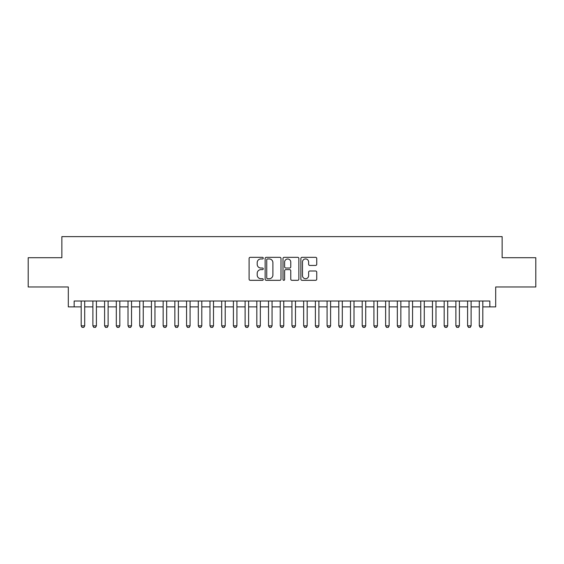 <?xml version="1.0" encoding="UTF-8"?>
<svg xmlns="http://www.w3.org/2000/svg" width="564" height="564" viewBox="0 0 564 564"><rect width="100%" height="100%" fill="white"/><g stroke="black" fill="none" stroke-linecap="round" stroke-linejoin="round"><path stroke-width="0.85" d="M263.268 258.136A0.804 0.804 0 0 0 262.464 257.332L250.247 257.332A1.149 1.149 0 0 0 249.098 258.481L249.098 279.173A1.149 1.149 0 0 0 250.247 280.322L262.464 280.322A0.804 0.804 0 0 0 263.268 279.518A0.804 0.804 0 0 0 262.464 278.715L260.878 278.715A3.68 3.68 0 0 1 257.205 275.035L257.205 273.307A3.68 3.68 0 0 1 260.878 269.634L262.464 269.634A0.804 0.804 0 0 0 263.268 268.824A0.804 0.804 0 0 0 262.464 268.02L260.878 268.02A3.68 3.68 0 0 1 257.205 264.347L257.205 262.62A3.68 3.68 0 0 1 260.878 258.939L262.464 258.939A0.804 0.804 0 0 0 263.268 258.136M315.593 265.44A1.149 1.149 0 0 0 316.742 264.29L316.742 258.481A1.149 1.149 0 0 0 315.593 257.332L302.029 257.332A1.149 1.149 0 0 0 300.88 258.481L300.88 279.173A1.149 1.149 0 0 0 302.029 280.322L315.593 280.322A1.149 1.149 0 0 0 316.742 279.173L316.742 272.158A1.149 1.149 0 0 0 315.593 271.009L309.784 271.009A1.149 1.149 0 0 0 308.635 272.158L308.635 275.634A3.074 3.074 0 0 1 305.561 278.715A3.074 3.074 0 0 1 302.487 275.634L302.487 262.02A3.074 3.074 0 0 1 305.561 258.939A3.074 3.074 0 0 1 308.635 262.02L308.635 264.29A1.149 1.149 0 0 0 309.784 265.44L315.593 265.44M74.159 306.879L74.159 301.028L489.841 301.028L489.841 306.879L495.693 306.879L495.693 286.977L535.8 286.977L535.8 257.706L502.136 257.706L502.136 236.626L61.864 236.626L61.864 257.706L28.2 257.706L28.2 286.977L68.307 286.977L68.307 306.879L81.188 306.879M280.992 258.481A1.149 1.149 0 0 0 279.843 257.332L266.286 257.332A1.149 1.149 0 0 0 265.136 258.481L265.136 279.173A1.149 1.149 0 0 0 266.286 280.322L279.843 280.322A1.149 1.149 0 0 0 280.992 279.173L280.992 258.481M284.157 257.332L297.714 257.332A1.149 1.149 0 0 1 298.864 258.481L298.864 279.173A1.149 1.149 0 0 1 297.714 280.322L291.912 280.322A1.149 1.149 0 0 1 290.763 279.173L290.763 270.783A1.149 1.149 0 0 0 289.614 269.634L285.765 269.634A1.149 1.149 0 0 0 284.616 270.783L284.616 279.518A0.804 0.804 0 0 1 283.812 280.322A0.804 0.804 0 0 1 283.008 279.518L283.008 258.481A1.149 1.149 0 0 1 284.157 257.332M84.699 306.879L92.891 306.879M96.409 306.879L104.601 306.879M108.119 306.879L116.311 306.879M119.829 306.879L128.021 306.879M131.532 306.879L139.731 306.879M143.242 306.879L151.441 306.879M154.952 306.879L163.151 306.879M166.662 306.879L174.861 306.879M178.372 306.879L186.571 306.879M190.082 306.879L198.281 306.879M201.792 306.879L209.984 306.879M213.502 306.879L221.694 306.879M225.212 306.879L233.404 306.879M236.922 306.879L245.114 306.879M248.625 306.879L256.824 306.879M260.335 306.879L268.534 306.879M272.045 306.879L280.245 306.879M283.755 306.879L291.955 306.879M295.466 306.879L303.665 306.879M307.176 306.879L315.375 306.879M318.886 306.879L327.078 306.879M330.596 306.879L338.788 306.879M342.306 306.879L350.498 306.879M354.016 306.879L362.208 306.879M365.719 306.879L373.918 306.879M377.429 306.879L385.628 306.879M389.139 306.879L397.338 306.879M400.849 306.879L409.048 306.879M412.559 306.879L420.758 306.879M424.269 306.879L432.468 306.879M435.979 306.879L444.171 306.879M447.689 306.879L455.881 306.879M459.399 306.879L467.591 306.879M471.109 306.879L479.301 306.879M482.812 306.879L489.841 306.879M267.547 258.939A0.804 0.804 0 0 0 266.744 259.75L266.744 277.904A0.804 0.804 0 0 0 267.547 278.715L269.211 278.715A3.68 3.68 0 0 0 272.891 275.035L272.891 262.62A3.68 3.68 0 0 0 269.211 258.939L267.547 258.939M290.763 262.077A3.074 3.074 0 0 0 287.689 259.003A3.074 3.074 0 0 0 284.616 262.077L284.616 266.871A1.149 1.149 0 0 0 285.765 268.02L289.614 268.02A1.149 1.149 0 0 0 290.763 266.871L290.763 262.077M84.699 301.028L84.699 325.851L83.817 327.374L82.062 327.374L81.188 325.851L81.188 301.028M81.188 325.851L84.699 325.851M96.409 301.028L96.409 325.851L95.527 327.374L93.772 327.374L92.891 325.851L92.891 301.028M92.891 325.851L96.409 325.851M108.119 301.028L108.119 325.851L107.238 327.374L105.482 327.374L104.601 325.851L104.601 301.028M104.601 325.851L108.119 325.851M119.829 301.028L119.829 325.851L118.948 327.374L117.192 327.374L116.311 325.851L116.311 301.028M116.311 325.851L119.829 325.851M131.532 301.028L131.532 325.851L130.658 327.374L128.902 327.374L128.021 325.851L128.021 301.028M128.021 325.851L131.532 325.851M143.242 301.028L143.242 325.851L142.368 327.374L140.612 327.374L139.731 325.851L139.731 301.028M139.731 325.851L143.242 325.851M154.952 301.028L154.952 325.851L154.078 327.374L152.322 327.374L151.441 325.851L151.441 301.028M151.441 325.851L154.952 325.851M166.662 301.028L166.662 325.851L165.788 327.374L164.025 327.374L163.151 325.851L163.151 301.028M163.151 325.851L166.662 325.851M178.372 301.028L178.372 325.851L177.491 327.374L175.735 327.374L174.861 325.851L174.861 301.028M174.861 325.851L178.372 325.851M190.082 301.028L190.082 325.851L189.201 327.374L187.445 327.374L186.571 325.851L186.571 301.028M186.571 325.851L190.082 325.851M201.792 301.028L201.792 325.851L200.911 327.374L199.155 327.374L198.281 325.851L198.281 301.028M198.281 325.851L201.792 325.851M213.502 301.028L213.502 325.851L212.621 327.374L210.865 327.374L209.984 325.851L209.984 301.028M209.984 325.851L213.502 325.851M225.212 301.028L225.212 325.851L224.331 327.374L222.576 327.374L221.694 325.851L221.694 301.028M221.694 325.851L225.212 325.851M236.922 301.028L236.922 325.851L236.041 327.374L234.286 327.374L233.404 325.851L233.404 301.028M233.404 325.851L236.922 325.851M248.625 301.028L248.625 325.851L247.751 327.374L245.996 327.374L245.114 325.851L245.114 301.028M245.114 325.851L248.625 325.851M260.335 301.028L260.335 325.851L259.461 327.374L257.706 327.374L256.824 325.851L256.824 301.028M256.824 325.851L260.335 325.851M272.045 301.028L272.045 325.851L271.171 327.374L269.416 327.374L268.534 325.851L268.534 301.028M268.534 325.851L272.045 325.851M283.755 301.028L283.755 325.851L282.881 327.374L281.119 327.374L280.245 325.851L280.245 301.028M280.245 325.851L283.755 325.851M295.466 301.028L295.466 325.851L294.584 327.374L292.829 327.374L291.955 325.851L291.955 301.028M291.955 325.851L295.466 325.851M307.176 301.028L307.176 325.851L306.294 327.374L304.539 327.374L303.665 325.851L303.665 301.028M303.665 325.851L307.176 325.851M318.886 301.028L318.886 325.851L318.004 327.374L316.249 327.374L315.375 325.851L315.375 301.028M315.375 325.851L318.886 325.851M330.596 301.028L330.596 325.851L329.714 327.374L327.959 327.374L327.078 325.851L327.078 301.028M327.078 325.851L330.596 325.851M342.306 301.028L342.306 325.851L341.424 327.374L339.669 327.374L338.788 325.851L338.788 301.028M338.788 325.851L342.306 325.851M354.016 301.028L354.016 325.851L353.134 327.374L351.379 327.374L350.498 325.851L350.498 301.028M350.498 325.851L354.016 325.851M365.719 301.028L365.719 325.851L364.845 327.374L363.089 327.374L362.208 325.851L362.208 301.028M362.208 325.851L365.719 325.851M377.429 301.028L377.429 325.851L376.555 327.374L374.799 327.374L373.918 325.851L373.918 301.028M373.918 325.851L377.429 325.851M389.139 301.028L389.139 325.851L388.265 327.374L386.509 327.374L385.628 325.851L385.628 301.028M385.628 325.851L389.139 325.851M400.849 301.028L400.849 325.851L399.975 327.374L398.212 327.374L397.338 325.851L397.338 301.028M397.338 325.851L400.849 325.851M412.559 301.028L412.559 325.851L411.678 327.374L409.922 327.374L409.048 325.851L409.048 301.028M409.048 325.851L412.559 325.851M424.269 301.028L424.269 325.851L423.388 327.374L421.632 327.374L420.758 325.851L420.758 301.028M420.758 325.851L424.269 325.851M435.979 301.028L435.979 325.851L435.098 327.374L433.342 327.374L432.468 325.851L432.468 301.028M432.468 325.851L435.979 325.851M447.689 301.028L447.689 325.851L446.808 327.374L445.052 327.374L444.171 325.851L444.171 301.028M444.171 325.851L447.689 325.851M459.399 301.028L459.399 325.851L458.518 327.374L456.762 327.374L455.881 325.851L455.881 301.028M455.881 325.851L459.399 325.851M471.109 301.028L471.109 325.851L470.228 327.374L468.472 327.374L467.591 325.851L467.591 301.028M467.591 325.851L471.109 325.851M482.812 301.028L482.812 325.851L481.938 327.374L480.183 327.374L479.301 325.851L479.301 301.028M479.301 325.851L482.812 325.851"/></g></svg>
